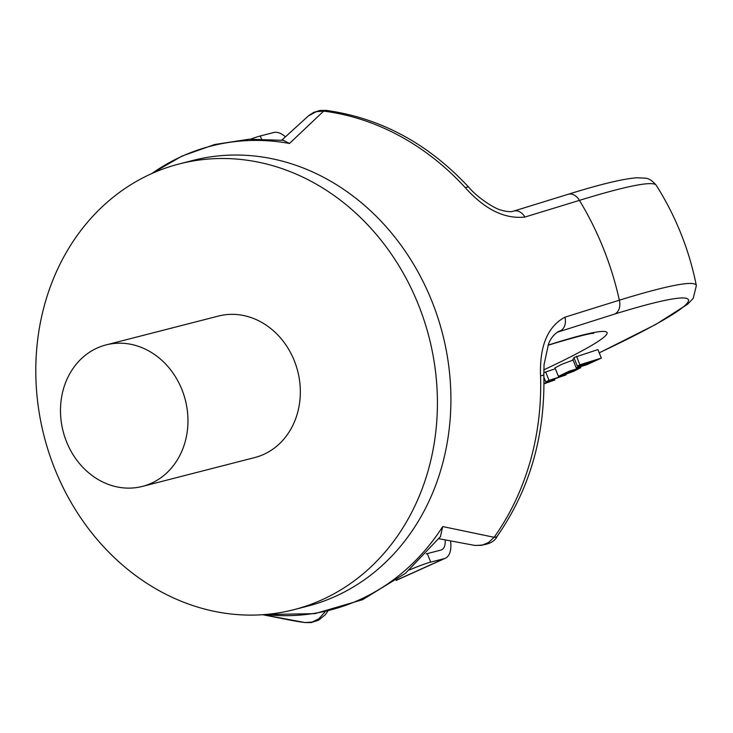 <?xml version="1.0" encoding="UTF-8"?>
<svg xmlns="http://www.w3.org/2000/svg" width="733" height="733" viewBox="0 0 733 733"><rect width="100%" height="100%" fill="white"/><g stroke="black" fill="none" stroke-linecap="round" stroke-linejoin="round"><path stroke-width="1.1" d="M543.794 372.666L555.348 368.717M558.409 376.377L569.413 371.109L580.756 367.645L573.646 371.329L561.368 375.772L574.122 369.799L558.409 376.377L555 367.856L561.771 364.338L573.087 360.059M573.893 357.548L597.936 349.577L601.344 358.098L586.693 364.787L576.22 367.911L584.842 363.715L577.302 366.069L573.893 357.548M576.22 367.911L572.812 359.39L574.223 358.382M440.377 536.776L442.723 526.569L494.106 537.289A259.381 223.996 -104.4 0 0 540.56 375.827C539.497 346.095 547.624 326.542 564.951 317.178L619.348 300.2A289.581 21.715 -21.8 0 1 696.35 285.604A294.556 294.556 0 0 0 656.2 185.22L656.2 185.22A289.581 21.715 158.2 0 0 579.418 200.384L524.901 217.05C504.67 219.213 484.815 209.446 465.327 187.73A12.882 3.408 -42.4 0 1 468.882 187.373C428.283 143.65 380.711 117.986 326.185 110.381L319.991 110.463L313.761 112.351L309.134 115.292M465.327 187.73A259.381 223.996 -104.4 0 0 323.647 111.114L289.489 143.466L283.332 140.296M262.606 614.712L291.386 620.356A259.381 223.996 -104.4 0 0 305.065 622.564L262.845 614.694M293.832 609.7L307.319 606.237A230.125 198.735 -104.4 0 0 335.311 596.405A230.125 198.735 -104.4 0 0 444.684 342.714A230.125 198.735 -104.4 0 0 192.861 160.445L179.374 163.908A230.125 198.735 75.6 0 1 424.288 320.898A230.125 198.735 75.6 0 1 321.824 599.869A230.125 198.735 75.6 0 1 293.832 609.7A230.125 198.735 75.6 0 1 44.117 436.227A230.125 198.735 75.6 0 1 179.374 163.908M106.056 344.913L218.443 316.06A73.043 63.075 75.6 0 1 297.699 371.118A73.043 63.075 75.6 0 1 254.772 457.548L142.385 486.41A73.043 63.075 75.6 0 1 66.511 441.697A73.043 63.075 75.6 0 1 106.056 344.913A73.043 63.075 75.6 0 1 185.321 399.971A73.043 63.075 75.6 0 1 142.385 486.41M305.065 622.564L312.166 622.07L318.818 618.835L325.058 611.826M474.856 545.425L481.801 545.325L488.535 542.521L494.106 537.289A12.882 5.259 35.5 0 0 497.249 536.162C494.436 542.411 486.923 545.489 474.691 545.398L438.911 538.718M564.951 317.178A12.882 9.428 72.8 0 1 560.415 330.812L558.381 331.6M540.56 375.827A12.882 1.631 -1.8 0 0 543.831 374.627L544.051 364.722L548.476 344.171C550.593 338.499 553.91 334.303 558.427 331.582M594.408 360.902C592.328 360.838 578.062 366.399 579.656 366.527C581.296 366.702 596.195 361.012 594.408 360.902L594.454 360.938M577.302 366.069L579.913 364.796L576.505 356.275M579.913 364.796L601.344 358.098M577.173 369.056L566.316 373.784L577.265 369.093M543.978 383.423L550.685 381.325L545.719 381.866L543.904 377.339M545.719 381.866L549.035 380.363L545.627 371.842M549.035 380.363L566.178 374.847L565.968 374.316M566.178 374.847L551.051 380.088M551.143 380.335L554.835 379.969L554.45 379.007M554.835 379.969L543.978 383.826M548.018 382.15L547.808 381.636M326.185 110.381A12.882 6.148 -82.8 0 0 323.647 111.114L316.253 111.682L308.391 115.924M524.901 217.05A12.882 9.428 -107.2 0 0 513.723 211.095M445.188 539.909A18.407 9.181 -114.3 0 1 441.532 549.86A18.407 9.181 -114.3 0 1 440.78 550.126L427.293 553.589L430.702 562.11A18.407 1.384 158.2 0 0 409.454 569.972M450.529 540.917A27.616 13.771 -114.3 0 1 445.316 558.253A27.616 13.771 -114.3 0 1 444.189 558.647L430.702 562.11M426.139 553.91A18.407 1.384 -21.8 0 1 427.293 553.589M285.439 136.805A27.616 13.771 65.7 0 0 273.748 132.517L260.261 135.981L261.434 138.894M250.723 139.133A18.407 1.384 -21.8 0 1 260.261 135.981M548.11 345.096L557.859 342.091A186.86 14.009 -21.8 0 1 543.804 369.853M599.227 352.802A276.918 20.762 158.2 0 0 614.85 313.999L557.08 332.315M614.85 313.999A12.882 9.437 72.8 0 0 619.348 300.2A287.538 248.313 -104.4 0 0 579.418 200.384A12.882 9.437 -107.2 0 0 568.093 194.3C600.501 184.212 623.499 178.696 637.087 177.771L645.196 178.174C648.723 178.302 652.397 180.657 656.2 185.22M289.489 143.466A239.526 206.853 -104.4 0 0 151.813 173.547M265.044 614.529A239.526 206.853 -104.4 0 0 442.723 526.569M548.037 345.289L555.907 342.861A25.774 18.939 -107.1 0 0 557.859 342.091M396.535 580.142L444.189 558.647M264.943 614.538L314.933 613.649L362.679 599.649L405.395 573.362L440.67 536.382M497.249 536.162C529.73 489.562 545.26 435.714 543.831 374.627M599.246 352.857L655.668 324.517L687.6 304.222L693.226 298.313L696.35 285.604M327.779 611.23L325.305 614.74L318.443 620.246L311.195 622.555L305.258 622.592L291.386 620.356M555.907 342.861C578.062 336.328 590.651 333.149 593.684 333.332M580.481 366.949L580.756 367.645M308.291 116.016L281.82 140.122M283.946 140.369L249.009 139.224L214.687 144.511L181.949 156.074L151.722 173.584M568.093 194.3L513.668 211.113C511.048 212.103 506.879 211.773 501.161 210.114C495.673 209.162 478.383 198.57 468.882 187.373M396.104 580.454L445.316 558.253"/></g></svg>
